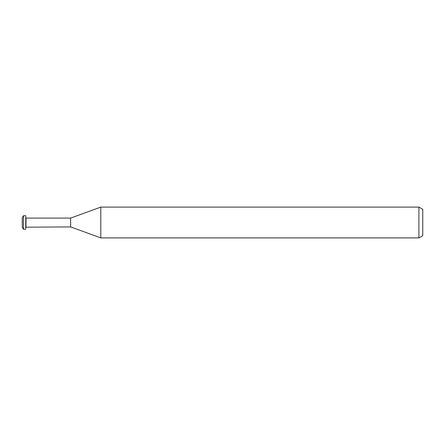 <?xml version="1.0" encoding="UTF-8"?>
<svg xmlns="http://www.w3.org/2000/svg" width="445" height="445" viewBox="0 0 445 445"><rect width="100%" height="100%" fill="white"/><g stroke="black" fill="none" stroke-linecap="round" stroke-linejoin="round"><path stroke-width="0.67" d="M100.798 237.891L70.638 226.911L25.743 227.178M26.005 226.911L26.005 218.089L70.638 218.089L100.798 207.109M70.638 226.911L70.638 218.089M418.901 237.897L100.798 237.897L100.798 207.103L418.901 207.103L422.75 209.328L422.75 235.672L418.901 237.897L418.901 207.103M23.463 229.275L22.25 227.178L22.25 217.822L23.463 215.725L25.743 215.725L25.743 229.275L23.463 229.275L23.463 215.725"/></g></svg>
